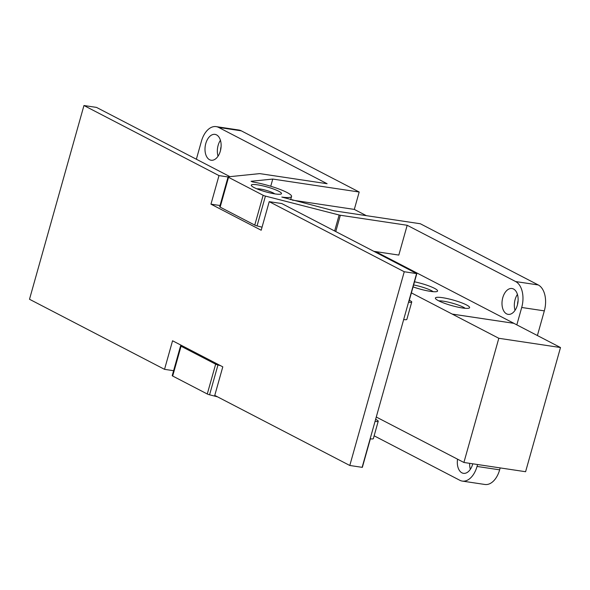 <?xml version="1.0" encoding="UTF-8"?>
<svg xmlns="http://www.w3.org/2000/svg" width="590" height="590" viewBox="0 0 590 590"><rect width="100%" height="100%" fill="white"/><g stroke="black" fill="none" stroke-linecap="round" stroke-linejoin="round"><path stroke-width="0.89" d="M433.207 291.689A14.964 2.419 15.7 0 0 413.62 284.955M414.505 281.791A17.781 2.876 -164.3 0 1 431.674 287.02A17.781 2.876 -164.3 0 1 437.227 291.416A17.781 2.876 -164.3 0 1 430.375 291.357A17.781 2.876 -164.3 0 1 413.074 286.888M465.237 308.312A14.964 2.419 15.7 0 0 443.415 301.188A14.964 2.419 15.7 0 0 438.783 300.878M462.398 307.973A17.781 2.876 -164.3 0 1 435.494 298.547A17.781 2.876 -164.3 0 1 442.603 297.699A17.781 2.876 -164.3 0 1 461.926 302.921A17.781 2.876 -164.3 0 1 469.257 308.039A17.781 2.876 -164.3 0 1 462.398 307.973M411.392 292.883L498.816 338.284L463.902 462.472L376.273 417.019M375.668 251.613L388.633 258.339M452.228 314.079L513.92 323.327L388.714 258.354L386.834 258.073M513.92 323.327L452.22 314.101M513.912 323.357L560.5 347.532L498.816 338.284M560.5 347.532L525.594 471.72L463.902 462.472M220.431 140.258A13.069 7.928 -81.5 0 0 218.123 145.376A13.069 7.928 -81.5 0 0 218.042 156.203M221.095 146.681A7.84 4.757 -81.5 0 0 220.557 150.251M220.343 151.084A13.069 7.928 98.5 0 1 211.124 160.229A13.069 7.928 98.5 0 1 205.785 143.525A13.069 7.928 98.5 0 1 215.003 134.38A13.069 7.928 98.5 0 1 220.343 151.084M469.662 463.334A13.069 7.928 -81.5 0 0 470.355 469.301M472.76 463.799A13.069 7.928 98.5 0 1 472.664 464.175A13.069 7.928 98.5 0 1 463.445 473.327A13.069 7.928 98.5 0 1 457.552 459.175M517.43 294.388A13.069 7.928 -81.5 0 0 515.122 299.506A13.069 7.928 -81.5 0 0 515.041 310.333M518.094 300.812A7.84 4.757 -81.5 0 0 517.555 304.381M517.341 305.214A13.069 7.928 98.5 0 1 508.123 314.359A13.069 7.928 98.5 0 1 502.783 297.655A13.069 7.928 98.5 0 1 512.002 288.51A13.069 7.928 98.5 0 1 517.341 305.214M241.273 130.825A20.916 12.678 -81.5 0 0 238.788 130.014L216.169 126.621A20.916 12.678 98.5 0 1 218.654 127.433L241.273 130.825L359.192 192.023L354.31 209.413L366.346 215.66M196.367 159.226L201.419 141.261A20.916 12.678 98.5 0 1 216.169 126.621M290.649 199.7L291.563 196.463A26.144 4.226 15.7 0 1 281.821 197.067L333.903 210.792L420.346 223.757L538.272 284.955L515.653 281.563L407.189 225.277L340.356 215.254A2.611 0.42 -164.3 0 1 339.139 215.003L265.426 196.094A2.611 0.42 -164.3 0 1 263.133 195.283L228.529 177.325A2.611 0.42 -164.3 0 1 228.072 176.926A2.611 0.42 -164.3 0 1 228.301 176.823L259.453 173.644A2.611 0.42 -164.3 0 1 260.279 173.696L327.111 183.719L218.654 127.433M291.563 196.463A26.144 4.226 15.7 0 0 278.945 189.014A26.144 4.226 15.7 0 0 252.727 181.971L251.082 181.278L272.757 179.065L359.192 192.023M275.124 193.918A15.687 2.537 -164.3 0 1 259.143 189.715A15.687 2.537 -164.3 0 1 251.288 185.142A15.687 2.537 -164.3 0 1 267.078 186.949A15.687 2.537 -164.3 0 1 281.496 193.631A15.687 2.537 -164.3 0 1 275.124 193.918M516.825 324.869L521.707 307.479L544.327 310.871L537.394 335.54M515.653 281.563A20.916 12.678 98.5 0 1 521.707 307.479M373.868 251.34L398.81 255.079L407.189 225.277M374.134 435.811L459.794 480.267A20.916 12.678 98.5 0 0 462.28 481.086L484.899 484.478A20.916 12.678 -81.5 0 0 499.649 469.839L477.03 466.447A20.916 12.678 98.5 0 1 462.28 481.086M477.03 466.447L477.568 464.522M500.187 467.914L499.649 469.839M544.327 310.871A20.916 12.678 -81.5 0 0 538.272 284.955M220.476 365.638L217.953 364.989A2.611 0.42 -164.3 0 1 215.652 364.178L181.056 346.227A2.611 0.42 -164.3 0 1 180.592 345.829L172.214 375.631A2.611 0.42 15.7 0 0 172.678 376.029L207.274 393.987A2.611 0.42 15.7 0 0 209.575 394.799L217.518 396.834M272.757 179.065L270.736 186.256M292.205 200.099L354.31 209.413M180.592 345.829A2.611 0.42 -164.3 0 1 180.828 345.725L181.89 345.615M228.072 176.926L219.694 206.736A2.611 0.42 15.7 0 0 220.151 207.134L254.755 225.085A2.611 0.42 15.7 0 0 257.048 225.896L262.048 227.18M375.638 419.276L377.386 420.338A7.84 1.268 -164.3 0 1 378.227 421.238A7.84 1.268 -164.3 0 1 375.048 421.378L403.671 319.544A7.84 1.268 15.7 0 0 406.857 319.397L411.739 302.014A7.84 1.268 -164.3 0 1 408.774 302.191L416.805 273.627A7.84 1.268 -164.3 0 1 416.584 273.59L404.253 271.747L269.217 201.669L261.193 230.233L210.962 204.162L218.993 175.599L228.057 176.963M409.342 300.17L410.898 301.121A7.84 1.268 -164.3 0 1 411.739 302.014M173.6 370.697L164.529 369.34L172.56 340.777L222.791 366.84L214.76 395.403L349.796 465.481L362.127 467.332A7.84 1.268 15.7 0 0 362.349 467.361L370.373 438.798A7.84 1.268 15.7 0 0 373.345 438.621L378.227 421.238M218.993 175.599L83.957 105.522L96.295 107.373A7.84 1.268 -164.3 0 1 96.517 107.409L229.953 176.661M83.957 105.522L29.5 299.263L164.529 369.34M274.733 193.859A9.801 1.586 15.7 0 0 260.234 189.036A9.801 1.586 15.7 0 0 256.945 188.859M220.033 205.527L210.962 204.162M416.805 273.627L281.777 203.55L269.217 201.669M349.796 465.481L404.253 271.747M209.575 394.799L217.953 364.989M207.274 393.987L215.652 364.178M172.678 376.029L181.056 346.227M335.769 231.568L340.356 215.254M334.641 230.985L339.139 215.003M257.048 225.896L265.426 196.094M254.755 225.085L263.133 195.283M220.151 207.134L228.529 177.325M403.671 319.544L416.584 273.59M362.127 467.332L375.048 421.378"/></g></svg>
